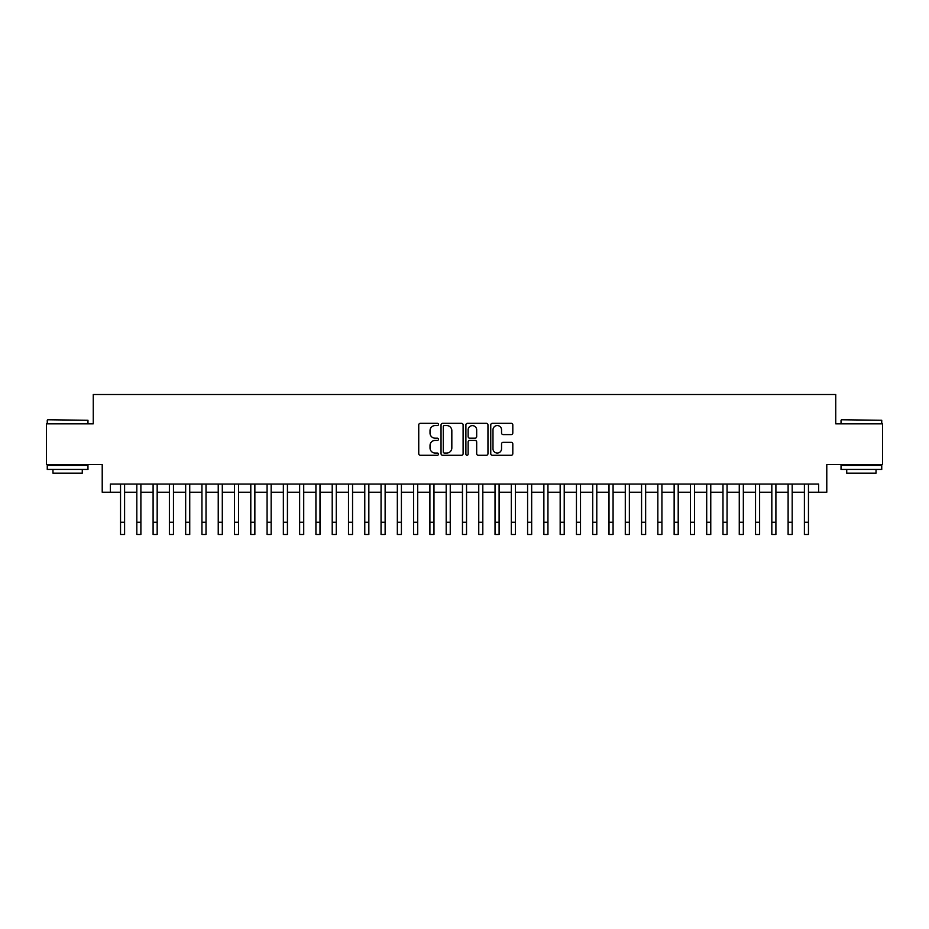 <?xml version="1.0" encoding="UTF-8"?>
<svg xmlns="http://www.w3.org/2000/svg" width="929" height="929" viewBox="0 0 929 929"><rect width="100%" height="100%" fill="white"/><g stroke="black" fill="none" stroke-linecap="round" stroke-linejoin="round"><path stroke-width="1.39" d="M438.453 424.437A1.115 1.115 0 0 0 437.327 423.322L420.349 423.322A1.603 1.603 0 0 0 418.747 424.925L418.747 453.689A1.603 1.603 0 0 0 420.349 455.28L437.327 455.28A1.115 1.115 0 0 0 438.453 454.165A1.115 1.115 0 0 0 437.327 453.05L435.132 453.05A5.109 5.109 0 0 1 430.022 447.929L430.022 445.537A5.109 5.109 0 0 1 435.132 440.427L437.327 440.427A1.115 1.115 0 0 0 438.453 439.301A1.115 1.115 0 0 0 437.327 438.186L435.132 438.186A5.109 5.109 0 0 1 430.022 433.065L430.022 430.673A5.109 5.109 0 0 1 435.132 425.563L437.327 425.563A1.115 1.115 0 0 0 438.453 424.437M511.205 434.586A1.603 1.603 0 0 0 512.808 432.995L512.808 424.925A1.603 1.603 0 0 0 511.205 423.322L492.347 423.322A1.603 1.603 0 0 0 490.756 424.925L490.756 453.689A1.603 1.603 0 0 0 492.347 455.28L511.205 455.28A1.603 1.603 0 0 0 512.808 453.689L512.808 443.934A1.603 1.603 0 0 0 511.205 442.343L503.135 442.343A1.603 1.603 0 0 0 501.544 443.934L501.544 448.777A4.273 4.273 0 0 1 497.259 453.05A4.273 4.273 0 0 1 492.985 448.777L492.985 429.837A4.273 4.273 0 0 1 497.259 425.563A4.273 4.273 0 0 1 501.544 429.837L501.544 432.995A1.603 1.603 0 0 0 503.135 434.586L511.205 434.586M110.354 492.219L110.354 484.079L818.646 484.079L818.646 492.219L826.787 492.219L826.787 464.546L882.55 464.546L882.55 423.833L835.74 423.833L835.74 394.523L93.26 394.523L93.26 423.833L46.45 423.833L46.45 464.546L102.213 464.546L102.213 492.219L120.538 492.219M463.106 424.925A1.603 1.603 0 0 0 461.504 423.322L442.645 423.322A1.603 1.603 0 0 0 441.043 424.925L441.043 453.689A1.603 1.603 0 0 0 442.645 455.28L461.504 455.28A1.603 1.603 0 0 0 463.106 453.689L463.106 424.925M467.496 423.322L486.355 423.322A1.603 1.603 0 0 1 487.957 424.925L487.957 453.689A1.603 1.603 0 0 1 486.355 455.28L478.284 455.28A1.603 1.603 0 0 1 476.682 453.689L476.682 442.018A1.603 1.603 0 0 0 475.091 440.427L469.737 440.427A1.603 1.603 0 0 0 468.135 442.018L468.135 454.165A1.115 1.115 0 0 1 467.02 455.28A1.115 1.115 0 0 1 465.893 454.165L465.893 424.925A1.603 1.603 0 0 1 467.496 423.322M124.602 492.219L136.818 492.219M140.883 492.219L153.099 492.219M157.175 492.219L169.38 492.219M173.456 492.219L185.661 492.219M189.737 492.219L201.941 492.219M206.017 492.219L218.234 492.219M222.298 492.219L234.514 492.219M238.579 492.219L250.795 492.219M254.86 492.219L267.076 492.219M271.152 492.219L283.357 492.219M287.433 492.219L299.637 492.219M303.713 492.219L315.918 492.219M319.994 492.219L332.21 492.219M336.275 492.219L348.491 492.219M352.555 492.219L364.772 492.219M368.836 492.219L381.053 492.219M385.129 492.219L397.333 492.219M401.409 492.219L413.614 492.219M417.69 492.219L429.895 492.219M433.971 492.219L446.187 492.219M450.251 492.219L462.468 492.219M466.532 492.219L478.749 492.219M482.813 492.219L495.029 492.219M499.105 492.219L511.31 492.219M515.386 492.219L527.591 492.219M531.667 492.219L543.871 492.219M547.947 492.219L560.164 492.219M564.228 492.219L576.444 492.219M580.509 492.219L592.725 492.219M596.79 492.219L609.006 492.219M613.082 492.219L625.287 492.219M629.363 492.219L641.567 492.219M645.643 492.219L657.848 492.219M661.924 492.219L674.14 492.219M678.205 492.219L690.421 492.219M694.486 492.219L706.702 492.219M710.766 492.219L722.983 492.219M727.059 492.219L739.263 492.219M743.339 492.219L755.544 492.219M759.62 492.219L771.825 492.219M775.901 492.219L788.117 492.219M792.182 492.219L804.398 492.219M808.462 492.219L818.646 492.219M444.399 425.563A1.115 1.115 0 0 0 443.284 426.678L443.284 451.924A1.115 1.115 0 0 0 444.399 453.05L446.721 453.05A5.109 5.109 0 0 0 451.831 447.929L451.831 430.673A5.109 5.109 0 0 0 446.721 425.563L444.399 425.563M476.682 429.918A4.273 4.273 0 0 0 472.408 425.633A4.273 4.273 0 0 0 468.135 429.918L468.135 436.584A1.603 1.603 0 0 0 469.737 438.186L475.091 438.186A1.603 1.603 0 0 0 476.682 436.584L476.682 429.918M120.538 522.261L124.602 522.261L124.602 534.477L120.538 534.477L120.538 484.079M124.602 522.261L124.602 484.079M47.751 419.769L87.965 420.256L47.751 419.769M67.62 469.424L47.263 469.424L47.263 465.359L87.965 465.359L87.965 469.424L67.62 469.424M82.275 469.424L82.275 473.175L52.965 473.175L52.965 469.424M841.523 419.769L881.737 420.256L841.523 419.769M861.38 469.424L841.035 469.424L841.035 465.359L881.737 465.359L881.737 469.424L861.38 469.424M876.035 469.424L876.035 473.175L846.725 473.175L846.725 469.424M136.818 534.477L140.883 534.477L136.818 534.477L136.818 484.079M140.883 534.477L140.883 484.079M153.099 534.477L157.175 534.477L153.099 534.477L153.099 484.079M157.175 534.477L157.175 484.079M169.38 534.477L173.456 534.477L169.38 534.477L169.38 484.079M173.456 534.477L173.456 484.079M185.661 534.477L189.737 534.477L185.661 534.477L185.661 484.079M189.737 534.477L189.737 484.079M201.941 534.477L206.017 534.477L201.941 534.477L201.941 484.079M206.017 534.477L206.017 484.079M218.234 534.477L222.298 534.477L218.234 534.477L218.234 484.079M222.298 534.477L222.298 484.079M234.514 534.477L238.579 534.477L234.514 534.477L234.514 484.079M238.579 534.477L238.579 484.079M250.795 534.477L254.86 534.477L250.795 534.477L250.795 484.079M254.86 534.477L254.86 484.079M267.076 534.477L271.152 534.477L267.076 534.477L267.076 484.079M271.152 534.477L271.152 484.079M283.357 534.477L287.433 534.477L283.357 534.477L283.357 484.079M287.433 534.477L287.433 484.079M299.637 534.477L303.713 534.477L299.637 534.477L299.637 484.079M303.713 534.477L303.713 484.079M315.918 534.477L319.994 534.477L315.918 534.477L315.918 484.079M319.994 534.477L319.994 484.079M332.21 534.477L336.275 534.477L332.21 534.477L332.21 484.079M336.275 534.477L336.275 484.079M348.491 534.477L352.555 534.477L348.491 534.477L348.491 484.079M352.555 534.477L352.555 484.079M364.772 534.477L368.836 534.477L364.772 534.477L364.772 484.079M368.836 534.477L368.836 484.079M381.053 534.477L385.129 534.477L381.053 534.477L381.053 484.079M385.129 534.477L385.129 484.079M397.333 534.477L401.409 534.477L397.333 534.477L397.333 484.079M401.409 534.477L401.409 484.079M413.614 534.477L417.69 534.477L413.614 534.477L413.614 484.079M417.69 534.477L417.69 484.079M429.895 534.477L433.971 534.477L429.895 534.477L429.895 484.079M433.971 534.477L433.971 484.079M446.187 534.477L450.251 534.477L446.187 534.477L446.187 484.079M450.251 534.477L450.251 484.079M462.468 534.477L466.532 534.477L462.468 534.477L462.468 484.079M466.532 534.477L466.532 484.079M478.749 534.477L482.813 534.477L478.749 534.477L478.749 484.079M482.813 534.477L482.813 484.079M495.029 534.477L499.105 534.477L495.029 534.477L495.029 484.079M499.105 534.477L499.105 484.079M511.31 534.477L515.386 534.477L511.31 534.477L511.31 484.079M515.386 534.477L515.386 484.079M527.591 534.477L531.667 534.477L527.591 534.477L527.591 484.079M531.667 534.477L531.667 484.079M543.871 534.477L547.947 534.477L543.871 534.477L543.871 484.079M547.947 534.477L547.947 484.079M560.164 534.477L564.228 534.477L560.164 534.477L560.164 484.079M564.228 534.477L564.228 484.079M576.444 534.477L580.509 534.477L576.444 534.477L576.444 484.079M580.509 534.477L580.509 484.079M592.725 534.477L596.79 534.477L592.725 534.477L592.725 484.079M596.79 534.477L596.79 484.079M609.006 534.477L613.082 534.477L609.006 534.477L609.006 484.079M613.082 534.477L613.082 484.079M625.287 534.477L629.363 534.477L625.287 534.477L625.287 484.079M629.363 534.477L629.363 484.079M641.567 534.477L645.643 534.477L641.567 534.477L641.567 484.079M645.643 534.477L645.643 484.079M657.848 534.477L661.924 534.477L657.848 534.477L657.848 484.079M661.924 534.477L661.924 484.079M674.14 534.477L678.205 534.477L674.14 534.477L674.14 484.079M678.205 534.477L678.205 484.079M690.421 534.477L694.486 534.477L690.421 534.477L690.421 484.079M694.486 534.477L694.486 484.079M706.702 534.477L710.766 534.477L706.702 534.477L706.702 484.079M710.766 534.477L710.766 484.079M722.983 534.477L727.059 534.477L722.983 534.477L722.983 484.079M727.059 534.477L727.059 484.079M739.263 534.477L743.339 534.477L739.263 534.477L739.263 484.079M743.339 534.477L743.339 484.079M755.544 534.477L759.62 534.477L755.544 534.477L755.544 484.079M759.62 534.477L759.62 484.079M771.825 534.477L775.901 534.477L771.825 534.477L771.825 484.079M775.901 534.477L775.901 484.079M788.117 534.477L792.182 534.477L788.117 534.477L788.117 484.079M792.182 534.477L792.182 484.079M804.398 534.477L808.462 534.477L804.398 534.477L804.398 484.079M808.462 534.477L808.462 484.079M136.818 522.261L140.883 522.261M153.099 522.261L157.175 522.261M169.38 522.261L173.456 522.261M185.661 522.261L189.737 522.261M201.941 522.261L206.017 522.261M218.234 522.261L222.298 522.261M234.514 522.261L238.579 522.261M250.795 522.261L254.86 522.261M267.076 522.261L271.152 522.261M283.357 522.261L287.433 522.261M299.637 522.261L303.713 522.261M315.918 522.261L319.994 522.261M332.21 522.261L336.275 522.261M348.491 522.261L352.555 522.261M364.772 522.261L368.836 522.261M381.053 522.261L385.129 522.261M397.333 522.261L401.409 522.261M413.614 522.261L417.69 522.261M429.895 522.261L433.971 522.261M446.187 522.261L450.251 522.261M462.468 522.261L466.532 522.261M478.749 522.261L482.813 522.261M495.029 522.261L499.105 522.261M511.31 522.261L515.386 522.261M527.591 522.261L531.667 522.261M543.871 522.261L547.947 522.261M560.164 522.261L564.228 522.261M576.444 522.261L580.509 522.261M592.725 522.261L596.79 522.261M609.006 522.261L613.082 522.261M625.287 522.261L629.363 522.261M641.567 522.261L645.643 522.261M657.848 522.261L661.924 522.261M674.14 522.261L678.205 522.261M690.421 522.261L694.486 522.261M706.702 522.261L710.766 522.261M722.983 522.261L727.059 522.261M739.263 522.261L743.339 522.261M755.544 522.261L759.62 522.261M771.825 522.261L775.901 522.261M788.117 522.261L792.182 522.261M804.398 522.261L808.462 522.261M47.263 423.833L47.263 420.256M56.541 465.359L56.541 464.546M78.686 465.359L78.686 464.546M87.965 423.833L87.965 420.256M841.035 423.833L841.035 420.256M850.314 465.359L850.314 464.546M872.459 465.359L872.459 464.546M881.737 423.833L881.737 420.256"/></g></svg>
